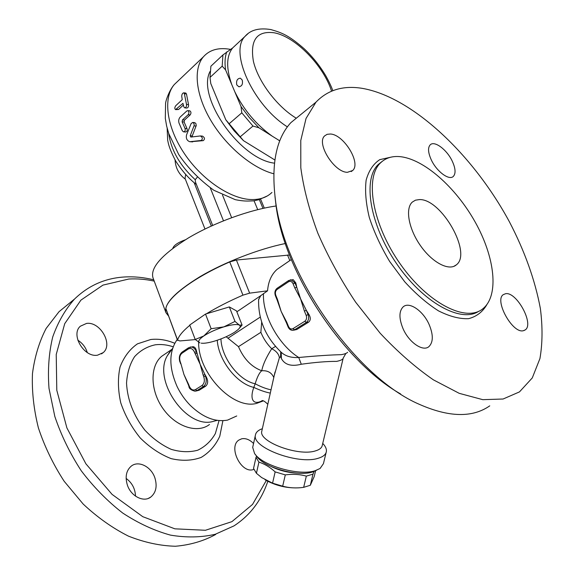 <?xml version="1.0" encoding="UTF-8"?>
<svg xmlns="http://www.w3.org/2000/svg" width="575" height="575" viewBox="0 0 575 575"><rect width="100%" height="100%" fill="white"/><g stroke="black" fill="none" stroke-linecap="round" stroke-linejoin="round"><path stroke-width="0.86" d="M71.048 301.897L59.031 311.693L46.101 328.49C39.215 341.78 34.665 356.816 32.466 373.599C31.762 391.115 33.738 409.235 38.403 427.937C44.606 446.588 53.188 464.363 64.163 481.261L83.159 504.038C97.391 517.371 112.484 528.066 128.426 536.123C144.483 542.477 160.166 545.855 175.461 546.25C190.21 544.978 203.615 541.053 215.668 534.484M87.292 352.554C85.653 347.293 82.491 343.167 77.812 340.184M135.528 496.146C135.161 488.657 132.027 482.748 126.126 478.414M266.297 480.499L252.547 504.412L231.905 521.662L205.419 530.279L174.872 528.827L142.765 516.681L112.089 494.399L85.912 463.831L66.894 427.915L56.788 390.245L56.228 354.459L64.723 323.675L80.917 300.128L102.954 285.114L128.764 279.033C137.13 278.544 145.619 279.242 154.229 281.125M253.87 469.416L253.367 469.567C241.083 473.872 227.908 446.624 238.963 440.019L241.665 438.804C245.683 438.028 249.651 439.595 253.553 443.497M154.883 477.882C157.406 486.242 156.019 492.646 150.729 497.102C143.577 502.687 130.884 496.211 127.334 484.955C124.948 476.761 126.263 470.487 131.265 466.117C138.51 460.201 151.261 466.684 154.883 477.882M97.556 355.178C84.108 357.787 70.366 334.564 80.356 326.212L86.552 323.423C100.165 321.324 113.376 344.382 103.198 352.626L97.556 355.178M165.478 353.718L161.64 356.335C149.845 366.103 150.075 390.36 162.948 408.523C175.662 426.808 197.412 433.838 209.494 424.494M153.741 279.824C143.908 277.387 134.205 276.438 124.624 276.978C105.304 278.092 88.6 285.452 74.513 299.072C65.219 309.515 57.96 322.137 52.735 336.928C48.882 352.791 47.632 369.926 48.997 388.341L54.833 416.501C61.238 435.455 70.049 453.546 81.248 470.767C93.617 487.068 107.439 501.156 122.705 513.037C138.446 523.343 154.38 530.703 170.502 535.124C186.357 537.776 201.257 537.496 215.208 534.29L233.975 525.888C250.068 515.401 261.338 500.545 267.806 481.311M169.754 351.914L167.368 355.652C152.238 380.406 187.069 429.978 213.498 421.302M361.927 88.298C343.052 85.316 327.736 89.937 315.977 102.163L306.044 118.443L300.775 140.508L300.804 167.749C303.528 188.162 309.206 209.983 317.846 233.206C328.109 256.738 340.709 279.73 355.652 302.191L380.147 333.205C397.677 351.886 415.438 367.432 433.406 379.852L459.231 393.336L482.784 399.668L503.089 399.014L519.462 391.906L532.27 377.94L539.932 358.577C542.563 343.44 542.707 326.758 540.371 308.516C535.052 280.111 524.731 251.21 509.407 221.806C473.132 154.567 412.268 96.794 361.927 88.298M330.395 134.011C343.742 134.449 361.316 163.135 352.676 170.502L347.48 172.292C334.377 172.629 316.02 143.283 324.638 135.887L327.132 134.32L330.395 134.011M402.953 328.454C398.892 318.37 398.957 311.183 403.125 306.892C409.235 301.171 423.265 310.895 429.166 324.609C433.399 334.83 433.327 342.154 428.957 346.588C422.948 352.065 408.811 342.369 402.953 328.454M523.286 330.733C512.512 333.752 494.083 300.322 503.269 294.652L505.59 293.71C516.558 291.453 534.398 324.127 525.219 329.906L523.286 330.733M452.302 161.266C455.558 168.425 455.918 173.456 453.373 176.36C449.247 180.881 436.554 171.479 431.228 159.735C428.073 152.662 427.721 147.71 430.172 144.886C434.391 140.243 446.983 149.694 452.302 161.266M399.373 156.587C391.726 156.033 385.466 158.111 380.578 162.826C364.521 177.711 372.312 224.415 400.193 263.889C427.886 303.535 466.44 322.827 482.986 308.653C499.438 295.277 494.795 257.025 475.223 222.137C455.745 187.177 423.43 158.506 399.373 156.587M274.972 196.406L275.935 204.686C283.698 271.22 342.765 361.395 400.646 393.976M489.756 405.849C472.478 417.896 448.996 417.393 419.312 404.318C355.975 377.286 283.748 274.447 275.36 199.353C271.084 164.062 276.252 138.496 290.864 122.647L301.415 114.044M168.461 315.912L165.981 312.721C163.559 304.153 174.901 292.136 199.992 276.676C224.466 262.243 258.793 248.932 285.344 243.527M276.122 205.987C249.967 209.645 214.267 222.59 188.499 237.885C162.006 254.423 150.161 267.706 152.964 277.732L165.916 312.556M419.376 199.59L415.459 200.179L412.282 202.105C405.03 208.56 408.624 228.9 420.541 245.755C432.364 262.703 449.104 271.321 456.356 264.852C472.406 253.072 441.169 198.497 419.376 199.59M314.043 471.464L312.987 474.138L306.331 476.129C299.712 474.289 292.697 473.879 285.301 474.893L275.152 471.888C269.991 467.159 264.579 463.91 258.923 462.128L256.004 457.355L256.608 456.14M271.709 466.792C279.896 470.652 288.506 472.772 297.534 473.153M256.004 457.355L253.532 468.417L256.421 473.283L261.647 477.566L272.564 483.173L282.677 486.191C289.39 488.003 296.384 488.383 303.665 487.341L310.32 485.271L314.173 476.668L315.589 470.796M297.936 487.866C286.257 488.232 275.288 485.53 265.039 479.766M312.987 474.138L310.32 485.271M306.331 476.129L303.665 487.341M258.923 462.128L256.421 473.283M275.152 471.888L272.564 483.173M285.301 474.893L282.677 486.191M172.838 248.285C173.83 245.288 177.998 242.463 185.322 239.804M211.133 328.713L223.826 326.88C215.927 329.382 209.25 332.408 203.802 335.958L211.133 328.713L205.512 314.065L189.743 325.004L195.205 339.473L203.802 335.958C198.835 339.43 197.534 341.737 199.913 342.873L195.205 339.473M201.228 343.189L203.119 343.282C206.332 343.189 210.421 342.377 215.395 340.846C222.935 338.445 229.389 335.527 234.758 332.106L237.935 329.719C240.386 327.498 240.839 325.946 239.286 325.062C236.72 323.991 231.567 324.595 223.826 326.88L235.002 321.425L239.286 325.062L242.075 325.062L239.459 328.117M205.512 314.065L229.324 306.935L235.002 321.425M229.324 306.935L236.505 310.895L242.075 325.062M195.335 339.588L179.846 340.939L177.582 340.062C178.696 336.044 182.785 331.114 189.851 325.285M206.353 313.813C216.976 307.352 229.173 301.127 242.945 295.147L249.636 293.157L267.555 290.813L260.762 295.665L258.577 299.74M194.134 321.964L201.02 317.177M242.212 80.011C243.074 84.115 241.931 86.358 238.79 86.739L236.763 84.884C236.081 80.708 237.295 78.487 240.4 78.2L242.212 80.011M226.751 51.872C224.962 56.86 224.573 62.869 225.594 69.906L222.18 66.161L222.935 54.941L232.659 47.941C226.349 55.94 226.04 68.13 231.739 84.503L234.787 91.734C243.728 109.861 256.191 124.66 272.176 136.131L279.773 140.832M279.752 140.904L278.609 140.185M241.026 106.54L249.428 117.688L258.937 127.787L252.971 126.054L241.802 112.822L241.026 106.54L234.787 91.734M272.176 136.131L258.937 127.787M231.739 84.503L225.594 69.906M222.935 54.941L210.888 66.218L210.019 77.424L210.773 83.526L225.803 119.787L243.505 140.681L234.09 130.762L225.803 119.787M210.019 77.424L222.18 66.161M229.224 123.69L241.802 112.822M274.872 159.994L243.505 140.681M240.278 136.735L252.971 126.054M274.462 163.156C240.285 159.527 196.305 96.88 210.069 71.429M180.313 116.912C178.768 118.594 178.336 120.642 179.012 123.043L182.34 130.805L183.518 131.833C185.071 131.603 185.56 130.468 184.999 128.419L182.11 121.814L182.483 119.888L188.162 114.727C189.304 112.959 189.197 111.593 187.853 110.637L186.803 110.982L180.313 116.912M189.635 110.824L189.858 110.846C191.202 111.802 191.31 113.16 190.167 114.928L184.489 120.074L184.115 122.001L187.004 128.592C187.579 130.633 187.083 131.768 185.531 131.998L183.77 131.855M184.374 93.725L183.799 92.812C182.541 93.093 181.844 94.221 181.722 96.198L182.232 99.683L175.821 105.642C174.577 107.396 174.491 108.718 175.562 109.617L182.951 103.32L183.835 106.871L184.668 107.841C186.077 107.604 186.688 106.461 186.501 104.42L184.374 93.725L186.48 93.984L188.528 104.643C188.708 106.684 188.09 107.82 186.688 108.057L184.877 107.863M183.36 105.06L178.566 109.48L175.749 109.631M185.761 93.049L186.48 93.984M186.566 134.852C185.804 138.309 186.875 140.602 189.764 141.723L201.099 140.487C202.968 138.992 202.731 137.475 200.402 135.952L190.821 137.073L190.224 135.779L194.235 125.292L193.94 123.452L192.762 122.453L191.159 123.51L186.566 134.852M202.192 136.095L202.486 136.117C204.837 137.641 205.081 139.15 203.219 140.645L190.325 141.759M194.53 122.612L195.809 123.388L196.255 125.479L192.266 135.944L192.395 136.893M212.657 225.407L195.457 182.045L195.22 179.709L197.218 177.272M222.496 195.018L231.639 217.666M267.353 195.931L258.772 199.748L253.604 200.855L249.255 201.006C245.367 201.214 240.695 200.761 235.232 199.654L213.828 190.26C199.388 179.723 187.658 167.771 178.653 154.409L168.734 133.515L166.642 126.105L165.305 118.342L165.578 103.478C165.586 101.344 168.993 90.577 174.304 84.532L178.049 80.974M273.75 173.765C252.59 168.317 226.543 146.711 211.162 120.98C195.73 95.256 193.02 69.065 203.313 56.911C209.588 49.809 218.55 47.287 230.194 49.335M185.646 174.57L185.028 178.365L204.973 229.022M195.478 389.577C192.898 390.727 190.807 389.534 189.197 385.997L188.65 384.51L188.363 384.819L188.916 386.307C189.017 388.563 191.051 390.202 195.033 391.216L196.88 390.626L203.392 386.573L201.976 385.509L195.478 389.577L196.88 390.626L199.187 390.217L195.967 391.05M195.148 353.848L196.909 353.179L196.348 351.699L194.587 352.367L204.973 374.598L203.205 375.274L203.766 376.783C204.923 380.672 204.326 383.582 201.976 385.509M188.65 384.51L183.921 374.404L180.802 363.335L180.255 361.869L180.521 363.659M188.363 384.819L183.921 374.404L180.802 363.335M192.28 346.811L193.063 346.703C194.903 346.912 196.089 348.565 196.636 351.656L203.205 375.274M205.692 386.17L203.392 386.573C206.209 384.265 206.921 380.779 205.541 376.107L204.973 374.598L205.828 376.057C208.294 380.463 208.251 383.834 205.692 386.17L199.187 390.217M277.243 288.183L277.042 289.491L288.542 281.779C290.404 280.83 291.913 281.484 293.07 283.741L294.817 287.953L296.743 287.227L300.581 298.835L306.331 310.342L304.398 311.082L306.173 315.366L308.107 314.626L306.331 310.342L308.947 314.532C310.852 317.731 310.737 320.275 308.595 322.165L296.779 329.518L293.566 330.223M275.777 295.262L275.389 295.715L277.085 299.877L277.473 299.424L275.777 295.262C274.994 292.804 275.411 290.885 277.042 289.491M294.817 287.953L300.581 298.835L304.398 311.082M286.379 322.69L288.097 326.916L288.499 326.492L286.774 322.259L286.379 322.69L281.153 311.42L277.085 299.877M292.431 279.709L293.192 279.651L295.83 282.95L296.743 287.227L294.997 283.015L291.115 279.802L290.195 279.874M236.742 415.969L227.556 420.109C215.201 422.309 202.767 417.385 190.26 405.346C184.949 399.912 180.586 393.71 177.186 386.731C168.748 367.482 168.763 351.72 177.222 339.437M347.616 352.281C346.804 353.266 344.677 354.063 341.241 354.674C330.675 354.897 316.509 355.839 298.741 357.499L301.278 364.241C315.546 362.257 327.319 361.308 336.598 361.387C340.925 360.489 343.138 359.361 343.239 358.017L345.898 353.417M281.685 266.182L277.085 269.359C271.501 274.347 268.324 281.498 267.555 290.813M270.308 393.099C265.585 392.222 260.094 390.324 253.827 387.413C250.024 397.268 251.843 406.202 262.38 400.674M271.033 389.828C266.189 388.837 260.899 386.824 255.163 383.777L253.827 387.413C236.648 383.618 218.529 360.317 217.249 340.249M281.197 352.245L281.412 358.599C284.826 364.852 291.446 366.735 301.278 364.241M263.501 293.552C262.186 314.87 278.602 344.907 298.741 357.499C291.259 357.923 285.401 356.162 281.175 352.223C265.528 337.123 258.01 319.42 258.628 299.093M273.779 377.538C271.652 372.607 267.641 370.35 261.747 370.76C259.433 372.557 257.241 376.898 255.163 383.777C238.833 380.463 221.504 357.794 220.944 338.927M280.715 351.799L280.586 356.701L281.412 358.599M274.225 375.54L279.393 357.722C278.76 353.963 276.201 350.966 271.709 348.738C266.218 357.398 262.897 364.737 261.747 370.76C251.519 366.943 243.764 358.915 238.481 346.66L226.155 336.742M279.393 357.722L280.586 356.701M275.554 346.416L271.709 348.738C267.016 344.03 263.4 338.56 260.87 332.321L238.481 346.66M261.675 322.18L260.87 332.321M177.582 340.062L165.83 308.488L177.589 340.436M165.83 308.488C167.656 297.289 194.127 277.337 229.741 261.934L242.945 295.147M249.636 293.157L236.397 260.037L229.741 261.934M236.397 260.037L289.512 255.013M287.5 254.977L289.829 260.568M322.733 443.411C325.472 446.257 326.686 448.938 326.384 451.454C325.896 454.53 323.157 456.802 318.155 458.275C298.181 464.981 251.713 447.515 255.401 435.196C255.839 432.335 258.161 430.172 262.351 428.706M326.133 452.496L323.438 463.644L320.095 468.474L315.179 470.695C299.007 476.251 261.754 465.513 254.531 453.402L252.691 447.4L252.914 446.387M255.472 454.638L256.493 455.975C263.235 467.231 297.555 477.121 312.534 471.974L316.645 470.206M174.757 343.282C166.563 339.875 158.578 338.618 150.794 339.502L137.461 343.843C129.67 349.269 123.869 356.996 120.06 367.008C117.681 378.055 117.911 389.994 120.75 402.809C125.106 415.603 131.61 427.318 140.257 437.978C149.823 447.451 160.109 454.329 171.12 458.62C182.045 461.15 192.064 460.747 201.178 457.405C209.365 452.503 215.56 445.445 219.779 436.238L222.899 420.684M219.046 420.577L215.359 433.572C211.09 441.075 205.21 446.624 197.721 450.218C189.498 452.432 180.643 452.13 171.156 449.327C161.668 445.05 152.907 438.66 144.857 430.15C133.537 415.567 127.434 399.912 126.536 383.202C127.168 372.909 129.842 364.068 134.55 356.694C140.257 350.491 147.186 346.524 155.336 344.792C161.093 344.087 167.045 344.756 173.176 346.79M391.41 157.061L379.773 159.642C373.29 163.904 368.747 170.746 366.138 180.169C364.838 190.929 365.894 203.356 369.308 217.458C374.088 232.113 380.873 246.79 389.67 261.481L404.707 281.757C415.797 293.897 427.074 303.607 438.531 310.888C449.664 316.48 459.684 319.075 468.596 318.672C476.56 316.581 482.648 311.909 486.853 304.657M478.767 311.262C461.114 323.344 423.027 302.623 396.398 263.4C369.588 224.322 362.573 179.098 378.35 164.428L382.059 161.489M260.762 295.665L236.857 311.801M248.005 33.637L244.943 36.469C229.022 52.109 253.467 105.592 287.385 126.867M331.567 91.145C323.531 65.615 295.385 36.599 274.189 32.789C256.817 30.561 249.881 40.07 253.403 61.317C258.074 81.384 276.798 106.317 295.83 117.954M182.483 119.888L184.489 120.074M188.162 114.727L190.167 114.928M182.11 121.814L184.115 122.001M184.999 128.419L187.004 128.592M176.525 109.264L178.566 109.48M186.501 104.42L188.528 104.643M190.584 141.745L192.654 141.896M201.099 140.487L203.219 140.645M194.077 125.882L196.104 126.062M190.224 135.779L192.266 135.944M262.976 208.394L259.325 199.583M223.474 220.8L210.313 187.953M195.22 179.709C179.889 165.55 171.034 150.082 168.662 133.292M271.946 192.445C266.994 197.239 260.353 199.618 252.008 199.568C231.272 199.424 202.342 180.32 184.467 153.733C166.506 127.176 162.768 97.901 174.304 84.532L203.313 56.911M211.312 226.018L194.156 182.692M205.828 376.057L203.766 376.783M180.255 361.869C179.141 358.088 179.716 355.213 181.959 353.258L182.253 351.993M188.593 347.738L188.305 349.003C190.864 347.738 192.956 348.86 194.587 352.367M196.636 351.656L196.348 351.699C195.09 348.687 193.301 347.113 190.965 346.984L190.023 347.113M181.959 353.258L188.305 349.003M288.542 281.779L288.945 280.413M293.07 283.741L295.83 282.95M286.774 322.259L281.153 311.42L277.473 299.424M306.173 315.366C306.993 317.903 306.547 319.858 304.836 321.231L306.324 322.446C308.61 320.62 309.206 318.011 308.107 314.626L308.947 314.532M288.097 326.916C289.081 329.108 290.598 330.251 292.653 330.345L294.501 329.813L293.02 328.613C291.158 329.482 289.649 328.771 288.499 326.492M296.779 329.518L294.501 329.813L306.324 322.446L308.595 322.165M304.836 321.231L293.02 328.613M198.619 342.211C198.095 373.463 233.083 409.91 256.579 403.398L263.314 400.897M343.138 358.426L322.302 445.208C321.892 447.817 319.535 449.736 315.229 450.958C298.173 456.5 258.7 441.751 261.762 431.351L261.948 430.517M228.038 338.186L260.195 317.12M59.031 311.693L74.513 299.072M148.393 498.367L150.729 497.102M101.487 353.869L103.198 352.626M161.64 356.335L171.645 349.514M167.368 355.652L172.593 348.45M213.476 421.31L217.257 420.361M380.578 162.826L382.231 161.345M275.935 204.686L275.36 199.353M290.864 122.647L315.977 102.163M523.904 330.582L525.212 329.906M351.196 171.58L352.676 170.502M453.768 266.39L456.356 264.852M238.79 86.739L239.322 86.796M232.659 47.941L244.943 36.469C250.441 29.95 259.081 27.65 270.875 29.569C281.743 32.732 288.355 34.996 304.096 48.667C312.771 56.875 320.103 66.082 326.09 76.302C329.022 81.607 331.265 86.394 332.824 90.649M187.853 110.637L189.858 110.846M183.806 92.812L185.919 93.071M200.402 135.952L202.486 136.117M192.762 122.453L194.774 122.64M264.306 208.1L260.597 199.166M167.153 128.196L167.663 140.178L168.432 143.743C169.582 148.235 172.047 154.078 175.828 161.273C182.426 171.4 189.29 179.141 196.434 184.489M257.708 209.631L254.057 200.783M185.358 179.192C178.962 174.412 175.533 168.001 175.066 159.958M193.063 346.703L188.463 347.825L182.124 352.08C179.386 354.488 178.667 357.858 179.975 362.192M293.192 279.651L288.614 280.55L277.128 288.269C274.951 290.131 274.376 292.618 275.389 295.715M291.317 259.541L277.085 269.359M267.806 404.297C265.204 401.666 263.278 400.423 262.02 400.574M274.253 375.432L275.015 372.003M275.015 372.011L261.92 430.632M255.401 435.196L252.691 447.4"/></g></svg>
